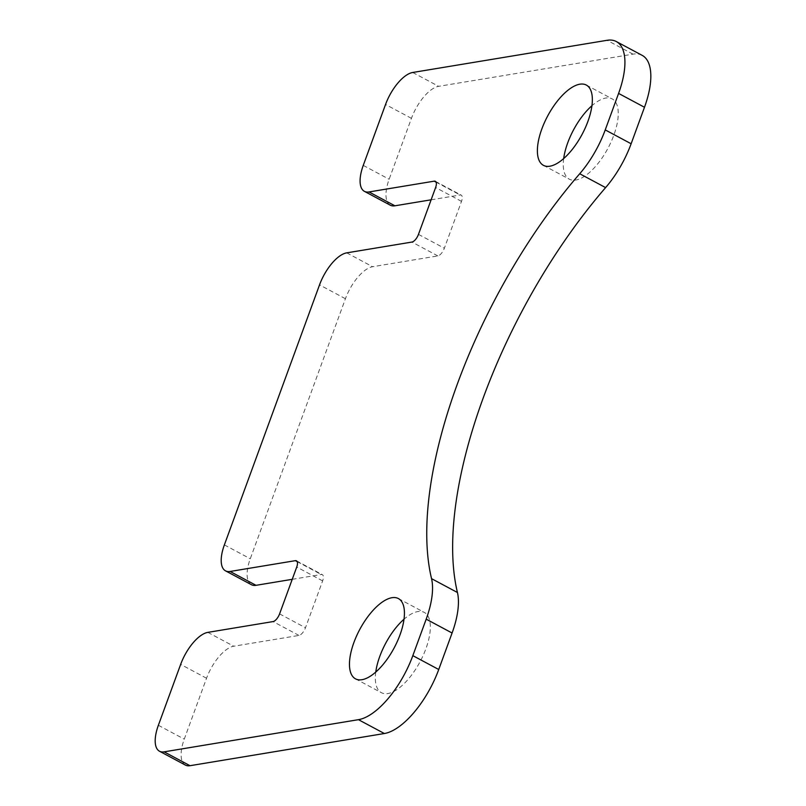 <?xml version="1.0" encoding="UTF-8"?>
<svg xmlns="http://www.w3.org/2000/svg" width="806" height="806" viewBox="0 0 806 806"><rect width="100%" height="100%" fill="white"/><g stroke="black" fill="none" stroke-linecap="round" stroke-linejoin="round"><path stroke-width="0.6" stroke-dasharray="4.03 3.02" d="M642.211 55.382A65.014 27.878 -61.9 0 0 632.972 54.153L438.625 86.333A32.512 13.934 -61.9 0 0 411.443 118.341L389.147 179.244A32.512 13.934 -61.9 0 0 390.285 205.187M292.235 579.323L321.241 574.517A7.798 3.345 118.1 0 1 322.35 574.668A7.798 3.345 118.1 0 1 322.632 580.894L305.484 627.743A7.798 3.345 118.1 0 1 298.955 635.43L233.73 646.221A32.512 13.934 -61.9 0 0 206.548 678.239L184.262 739.142A32.512 13.934 -61.9 0 0 185.4 765.085M431.119 199.807L460.125 195.002A7.798 3.345 118.1 0 1 461.234 195.153A7.798 3.345 118.1 0 1 461.506 201.379L444.358 248.228A7.798 3.345 118.1 0 1 437.839 255.915L372.614 266.715A32.512 13.934 -61.9 0 0 345.431 298.724L250.273 558.76A32.512 13.934 -61.9 0 0 251.412 584.703M563.686 158.55A45.509 19.515 -61.9 0 0 569.308 179.174A45.509 19.515 -61.9 0 0 607.976 148.244A45.509 19.515 -61.9 0 0 612.238 98.916A45.509 19.515 -61.9 0 0 605.769 98.05A45.509 19.515 -61.9 0 0 591.957 105.697M375.767 672.053A45.509 19.515 -61.9 0 0 381.389 692.686A45.509 19.515 -61.9 0 0 420.057 661.756A45.509 19.515 -61.9 0 0 424.319 612.419A45.509 19.515 -61.9 0 0 417.851 611.563A45.509 19.515 -61.9 0 0 404.038 619.199M632.972 54.153L607.079 40.3M298.955 635.43L273.063 621.577M279.581 613.89L305.484 627.743M322.632 580.894L296.729 567.041M297.192 561.651L321.241 574.517M437.839 255.915L411.937 242.062M418.465 234.385L444.358 248.228M461.506 201.379L435.613 187.526M436.076 182.146L460.125 195.002M158.359 725.289L184.262 739.142M206.548 678.239L180.655 664.386M207.837 632.378L233.73 646.221M224.37 544.906L250.273 558.76M345.431 298.724L319.529 284.871M346.721 252.862L372.614 266.715M363.254 165.391L389.147 179.244M411.443 118.341L385.54 104.488M412.732 72.48L438.625 86.333M296.457 560.815L322.35 574.668M435.341 181.3L461.234 195.153M543.405 165.331L569.308 179.174M586.335 85.063L612.238 98.916M355.486 678.833L381.389 692.686M398.416 598.576L424.319 612.419"/><path stroke-width="1.21" d="M159.497 751.232L185.4 765.085A32.512 13.934 -61.9 0 0 190.014 765.7L384.361 733.52A65.014 27.878 -61.9 0 0 438.736 669.504L452.085 633.012A65.014 27.878 -61.9 0 0 457.435 592.501A312.083 133.796 118.1 0 1 605.608 187.607A65.014 27.878 -61.9 0 0 631.128 143.76L644.488 107.269A65.014 27.878 -61.9 0 0 642.211 55.382L616.308 41.539A65.014 27.878 118.1 0 1 618.585 93.415L605.235 129.907A65.014 27.878 118.1 0 1 579.716 173.753A312.083 133.796 -61.9 0 0 431.542 578.648A65.014 27.878 118.1 0 1 426.193 619.159L412.833 655.651A65.014 27.878 118.1 0 1 358.458 719.667L164.112 751.847A32.512 13.934 118.1 0 1 159.497 751.232A32.512 13.934 118.1 0 1 158.359 725.289L180.655 664.386A32.512 13.934 118.1 0 1 207.837 632.378L273.063 621.577A7.798 3.345 -61.9 0 0 279.581 613.89L296.729 567.041A7.798 3.345 -61.9 0 0 296.457 560.815A7.798 3.345 -61.9 0 0 295.349 560.664L230.123 571.464A32.512 13.934 118.1 0 1 225.509 570.85A32.512 13.934 118.1 0 1 224.37 544.906L319.529 284.871A32.512 13.934 118.1 0 1 346.721 252.862L411.937 242.062A7.798 3.345 -61.9 0 0 418.465 234.385L435.613 187.526A7.798 3.345 -61.9 0 0 435.341 181.3A7.798 3.345 -61.9 0 0 434.233 181.159L369.007 191.949A32.512 13.934 118.1 0 1 364.393 191.334A32.512 13.934 118.1 0 1 363.254 165.391L385.54 104.488A32.512 13.934 118.1 0 1 412.732 72.48L607.079 40.3A65.014 27.878 118.1 0 1 616.308 41.539M579.877 84.197A45.509 19.515 118.1 0 1 586.335 85.063A45.509 19.515 118.1 0 1 582.073 134.401A45.509 19.515 118.1 0 1 543.405 165.331A45.509 19.515 118.1 0 1 544.483 122.472A45.509 19.515 118.1 0 1 579.877 84.197M391.958 597.709A45.509 19.515 118.1 0 1 398.416 598.576A45.509 19.515 118.1 0 1 394.154 647.903A45.509 19.515 118.1 0 1 355.486 678.833A45.509 19.515 118.1 0 1 356.564 635.974A45.509 19.515 118.1 0 1 391.958 597.709M225.509 570.85L251.412 584.703A32.512 13.934 -61.9 0 0 256.026 585.317L292.235 579.323M364.393 191.334L390.285 205.187A32.512 13.934 -61.9 0 0 394.91 205.802L431.119 199.807M591.957 105.697A45.509 19.515 -61.9 0 0 563.686 158.55M404.038 619.199A45.509 19.515 -61.9 0 0 375.767 672.053M438.736 669.504L412.833 655.651M358.458 719.667L384.361 733.52M426.193 619.159L452.085 633.012M457.435 592.501L431.542 578.648M631.128 143.76L605.235 129.907M579.716 173.753L605.608 187.607M618.585 93.415L644.488 107.269M295.349 560.664L297.192 561.651M256.026 585.317L230.123 571.464M434.233 181.159L436.076 182.146M394.91 205.802L369.007 191.949M190.014 765.7L164.112 751.847"/></g></svg>
